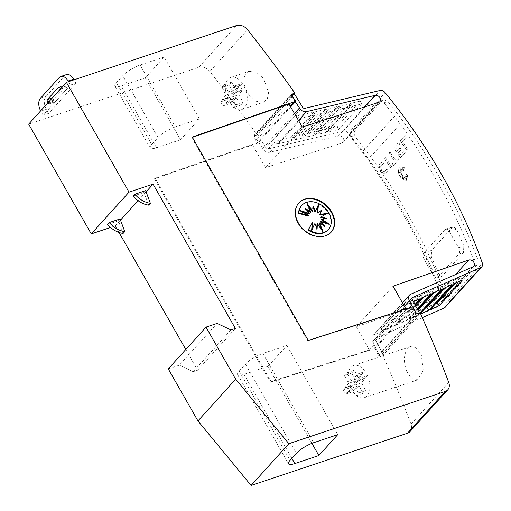 <?xml version="1.0" encoding="UTF-8"?>
<svg xmlns="http://www.w3.org/2000/svg" width="511" height="511" viewBox="0 0 511 511"><rect width="100%" height="100%" fill="white"/><g stroke="black" fill="none" stroke-linecap="round" stroke-linejoin="round"><path stroke-width="0.38" stroke-dasharray="2.56 1.92" d="M445.132 307.315A4.842 3.698 42.1 0 0 445.643 303.719A484.109 369.523 42.1 0 0 405.229 215.719A484.109 369.523 42.1 0 0 348.387 133.205A4.842 3.698 42.1 0 0 343.232 131.116L268.147 148.937A1.935 1.476 42.1 0 1 265.861 147.775A1.935 1.476 42.1 0 1 265.822 147.698L272.638 140.161L272.848 140.563A4.842 3.698 42.1 0 0 272.944 140.736A4.842 3.698 42.1 0 0 278.661 143.655L292.145 140.474L290.765 137.644L313.837 112.126L298.034 115.876A1.935 1.476 -137.9 0 1 295.748 114.713A1.935 1.476 -137.9 0 1 295.709 114.643L302.525 107.099M294.464 113.499L262.782 148.548A5.806 4.433 42.1 0 0 262.903 148.758A5.806 4.433 42.1 0 0 269.77 152.259L338.327 135.983L364.599 106.92M378.702 102.372L341.993 142.971A4.114 3.136 42.1 0 0 343.213 142.237A4.114 3.136 42.1 0 0 343.303 138.43A4.114 3.136 42.1 0 0 338.327 135.983M472.847 266.87L436.145 307.469A4.114 3.136 42.1 0 0 437.09 306.824A4.114 3.136 42.1 0 0 437.18 303.017A4.114 3.136 42.1 0 0 431.936 300.66L455.627 274.452M436.145 307.469L373.931 334.871A5.806 4.433 42.1 0 0 372.736 335.727A5.806 4.433 42.1 0 0 372.615 341.105A5.806 4.433 42.1 0 0 372.736 341.316L404.38 306.313M414.926 304.537L397.162 324.185L382.828 330.502A1.935 1.476 42.1 0 0 382.426 330.783A1.935 1.476 42.1 0 0 382.388 332.578A1.935 1.476 42.1 0 0 382.426 332.648L405.498 307.13A1.935 1.476 -137.9 0 1 405.459 307.06A1.935 1.476 -137.9 0 1 405.498 305.265A1.935 1.476 -137.9 0 1 405.9 304.978L413.418 301.669M422.31 317.644L376.013 338.039A1.935 1.476 42.1 0 0 375.611 338.327A1.935 1.476 42.1 0 0 375.572 340.115A1.935 1.476 42.1 0 0 375.611 340.185L382.426 332.648L382.19 332.259L405.261 306.741A4.842 3.698 -137.9 0 1 405.153 306.562A4.842 3.698 -137.9 0 1 405.261 302.084A4.842 3.698 -137.9 0 1 406.251 301.369L418.464 295.971L420.234 298.667M407.331 213.394A484.109 369.523 -137.9 0 1 445.828 296.061L447.853 296.923L448.594 296.412L476.91 265.088L477.434 258.457A484.109 369.523 42.1 0 0 439.626 177.668A484.109 369.523 42.1 0 0 387.919 101.523L383.582 99.485L382.758 100.022L354.442 131.346L354.289 135.587A484.109 369.523 -137.9 0 1 407.331 213.394M313.837 112.126L315.217 114.956L301.733 118.137A4.842 3.698 -137.9 0 1 296.016 115.218A4.842 3.698 -137.9 0 1 295.914 115.039L295.709 114.643L272.638 140.161A1.935 1.476 42.1 0 0 272.676 140.231A1.935 1.476 42.1 0 0 274.963 141.4L290.765 137.644M397.162 324.185L395.393 321.489L383.18 326.893A4.842 3.698 42.1 0 0 382.19 327.602A4.842 3.698 42.1 0 0 382.081 332.08A4.842 3.698 42.1 0 0 382.19 332.259M407.81 149.531A484.109 369.523 42.1 0 0 402.342 141.515L406.226 137.216A484.109 369.523 42.1 0 0 404.999 135.447L400.17 140.793A484.109 369.523 -137.9 0 1 406.865 150.573L407.899 149.499A484.109 369.523 42.1 0 0 402.438 141.483L406.322 137.184A484.109 369.523 42.1 0 0 405.089 135.415L400.26 140.761A484.109 369.523 -137.9 0 1 406.96 150.541L407.899 149.499M400.362 176.883L401.774 174.526L399.972 174.079L401.454 173.587L398.893 172.13L401.25 172.258L399.909 170.553L401.608 171.37L399.966 168.253L401.953 170.757L401.518 168.886L402.783 170.559L402.725 167.557L403.792 171L404.156 167.474L400.707 166.771L398.925 168.394L398.344 170.636L398.548 173.28L400.209 177.323L406.104 180.734L408.244 173.893L405.581 173.804L408.104 175.567L405.549 174.922A484.109 369.523 -137.9 0 1 406.769 176.857L405.121 175.707L406.909 179.233L404.68 176.193L405.159 178.824L404.029 176.602L403.779 179.789L403.134 176.212L402.406 177.611L402.374 175.477L400.362 176.883L401.863 174.494L400.068 174.047L401.55 173.555L398.989 172.098L401.346 172.226L400.004 170.527L401.697 171.338L400.056 168.221L402.042 170.731L401.614 168.854L402.879 170.533L402.815 167.525L403.888 170.968L404.246 167.442L400.796 166.739L399.014 168.362L398.439 170.604L399.034 174.66L400.298 177.291L406.2 180.702L408.34 173.861L405.677 173.772L408.193 175.535L405.638 174.89A484.109 369.523 -137.9 0 1 406.858 176.832L405.217 175.675L406.999 179.201L404.776 176.161L405.249 178.793L404.118 176.57L403.875 179.763L403.224 176.186L402.502 177.579L402.47 175.445L400.452 176.857M379.079 165.417L380.516 171.581L385.403 174.142L388.366 169.965L386.865 168.886L384.336 172.188L381.462 170.54L380.567 166.682L381.468 164.938L383.493 163.961L382.854 161.91L380.241 163.169L379.079 165.417L380.612 171.549L385.492 174.11L388.456 169.939L386.955 168.854L384.432 172.162L381.557 170.508L380.663 166.65L381.564 164.906L383.589 163.929L382.943 161.878L380.331 163.143L379.175 165.385M391.873 167.161A484.109 369.523 42.1 0 0 385.173 157.375L384.227 158.423A484.109 369.523 -137.9 0 1 390.928 168.202L391.963 167.129A484.109 369.523 42.1 0 0 385.268 157.343L384.323 158.391A484.109 369.523 -137.9 0 1 391.017 168.176L391.963 167.129M389.931 152.118L388.986 153.159A484.109 369.523 -137.9 0 1 394.486 161.163L392.263 163.622A484.109 369.523 -137.9 0 1 393.457 165.404L398.74 159.56A484.109 369.523 42.1 0 0 397.545 157.784L395.431 160.122A484.109 369.523 42.1 0 0 389.931 152.118L389.075 153.128A484.109 369.523 -137.9 0 1 394.581 161.137L392.359 163.597A484.109 369.523 -137.9 0 1 393.553 165.372L398.836 159.528A484.109 369.523 42.1 0 0 397.635 157.752L395.52 160.09A484.109 369.523 42.1 0 0 390.021 152.086M401.186 149.78A484.109 369.523 42.1 0 0 399.972 148.005L397.341 150.917A484.109 369.523 42.1 0 0 395.827 148.72L399.723 144.409A484.109 369.523 42.1 0 0 398.491 142.646L393.649 147.998A484.109 369.523 -137.9 0 1 400.349 157.784L405.191 152.425A484.109 369.523 42.1 0 0 403.997 150.649L400.094 154.961A484.109 369.523 42.1 0 0 398.554 152.687L401.282 149.749A484.109 369.523 42.1 0 0 400.068 147.973L397.437 150.886A484.109 369.523 42.1 0 0 395.916 148.688L399.819 144.377A484.109 369.523 42.1 0 0 398.586 142.614L393.745 147.966A484.109 369.523 -137.9 0 1 400.439 157.752L405.28 152.393A484.109 369.523 42.1 0 0 404.086 150.617L400.19 154.929A484.109 369.523 42.1 0 0 398.65 152.661L401.282 149.749M350.52 137.133C349.709 135.23 349.722 133.729 350.565 132.643L378.881 101.319L379.705 100.782L384.042 102.82A484.109 369.523 -137.9 0 1 435.749 178.965A484.109 369.523 -137.9 0 1 473.556 259.754C474.393 262.482 474.221 264.692 473.033 266.384L444.717 297.709L443.97 298.22L441.945 297.357A484.109 369.523 42.1 0 0 403.447 214.69A484.109 369.523 42.1 0 0 367.882 159.726L400.126 124.058A484.109 369.523 42.1 0 0 394.383 116.297L362.133 151.965A484.109 369.523 42.1 0 0 350.412 136.878L354.289 135.587M343.162 390.078A16.946 10.054 -108.5 0 0 344.248 392.193A16.946 10.054 -108.5 0 0 345.481 394.141L352.871 391.675A16.946 10.054 -108.5 0 0 364.343 397.673A16.946 10.054 -108.5 0 0 367.403 375.598L360.012 378.07A16.946 10.054 -108.5 0 0 358.926 375.949A16.946 10.054 -108.5 0 0 357.694 374.001L365.084 371.529L358.633 377.999L354.244 370.303A112.529 66.775 -108.5 0 0 351.728 373.087L356.116 380.784L350.552 387.606L343.162 390.078L344.982 388.06L344.753 387.651L352.143 385.179M406.679 371.337L411.649 378.517L417.461 379.935L423.274 370.481L421.364 355.1L416.324 347.946L410.397 346.567L407.733 348.374C403.677 354.232 403.326 361.884 406.679 371.337M220.503 101.906A16.946 10.054 -108.5 0 0 221.589 104.027A16.946 10.054 -108.5 0 0 222.822 105.975L230.218 103.503A16.946 10.054 -108.5 0 0 241.69 109.507A16.946 10.054 -108.5 0 0 244.75 87.432L237.353 89.904A16.946 10.054 -108.5 0 0 236.274 87.783A16.946 10.054 -108.5 0 0 235.034 85.835L242.425 83.363L235.98 89.834L231.585 82.137A112.529 66.775 -108.5 0 0 229.069 84.922L233.463 92.619L227.893 99.441L220.503 101.906L222.323 99.894L222.1 99.485L229.49 97.013M248.985 94.874L256.215 101.293L263.44 102.238L267.253 99.019L268.709 92.976L263.67 78.63L256.369 72.236L249.036 71.323L246.174 73.201C242.355 78.981 243.293 86.206 248.985 94.874M331.032 232.301A21.788 16.627 -137.9 0 1 330.847 232.511A21.788 16.627 -137.9 0 1 298.06 223.454A21.788 16.627 -137.9 0 1 298.526 203.289A21.788 16.627 -137.9 0 1 298.711 203.091M301.401 205.863A17.942 13.695 -137.9 0 1 328.401 213.317A17.942 13.695 -137.9 0 1 328.017 229.924M320.697 217.277L326.618 213.809M327.225 213.713L327.64 213.247M321.119 219.704L326.388 219.021L325.45 218.734M326.388 219.021L326.81 218.555M320.557 221.851L329.11 224.674L327.046 223.39M329.11 224.674L329.531 224.208M319.107 223.396L324.364 226.807L323.239 225.345M324.364 226.807L324.785 226.347M316.992 224.105L322.562 231.662L321.566 229.279M322.562 231.662L322.978 231.196M314.521 223.869L316.686 229.375L316.763 228.04M316.686 229.375L317.101 228.909M312.087 222.719L311.41 230.582L311.876 229.58M311.41 230.582L311.831 230.122M317.957 205.741L318.423 204.739M318.002 205.205L314.891 211.918M313.071 207.281L312.732 206.412L313.147 205.946M312.732 206.412L312.425 211.682M308.267 206.042L306.856 204.125L307.271 203.659M306.856 204.125L310.305 212.384M306.594 209.983L305.048 208.973L305.469 208.514M305.048 208.973L308.855 213.937M302.787 211.931L300.302 211.113L300.724 210.647M300.302 211.113L308.299 216.083M70.403 85.081L43.135 115.243L48.679 113.391L75.947 83.229L70.403 85.081L68.461 81.683M43.135 115.243L40.816 111.181A9.683 5.749 71.5 0 1 40.644 110.868M60.566 88.831L60.624 88.933A1.935 1.15 71.5 0 1 60.713 91.488L49.81 103.554A1.935 1.15 71.5 0 1 49.497 103.765A1.935 1.15 71.5 0 1 48.04 102.858L47.983 102.749M75.947 83.229L74.006 79.831M55.354 101.702L66.258 89.636A1.935 1.15 -108.5 0 0 66.168 87.081L65.708 86.27A1.935 1.15 -108.5 0 0 64.252 85.363A1.935 1.15 -108.5 0 0 63.939 85.573L53.035 97.633A1.935 1.15 -108.5 0 0 53.125 100.188L53.585 101.006A1.935 1.15 -108.5 0 0 55.041 101.913A1.935 1.15 -108.5 0 0 55.354 101.702L49.81 103.554M66.366 74.625A9.683 5.749 -108.5 0 0 64.795 75.673L45.92 96.553A9.683 5.749 -108.5 0 0 46.36 109.328L48.679 113.391M145.629 190.641L143.949 192.5L148.695 205.135M143.949 192.5L133.218 196.083M120.04 218.951L118.36 220.803L123.106 233.444M118.36 220.803L107.629 224.386M110.58 227.452L115.288 225.881L120.481 220.132M138.072 200.682L146.069 191.829M164.133 57.015L140.123 65.038A14.525 3.711 150.3 0 0 122.742 75.698L116.451 82.661A14.525 3.711 150.3 0 0 114.924 86.148A14.525 3.711 150.3 0 0 121.248 85.918L145.258 77.896L164.133 57.015L199.405 118.852L175.394 126.875L140.123 65.038M145.258 77.896L180.53 139.733L156.519 147.756A14.525 3.711 -29.7 0 1 150.196 147.992A14.525 3.711 -29.7 0 1 151.722 144.498L158.014 137.536A14.525 3.711 -29.7 0 1 175.394 126.875M180.53 139.733L199.405 118.852M267.981 366.33L243.958 374.359A14.525 3.711 150.3 0 1 237.634 374.595A14.525 3.711 150.3 0 1 239.161 371.101L245.452 364.139A14.525 3.711 150.3 0 1 262.833 353.478L286.856 345.449L267.981 366.33L311.902 443.337M286.856 345.449L337.733 434.65M222.822 105.975L224.642 103.963L232.032 101.491L232.275 101.893L236.242 97.499L240.636 105.196A112.529 66.775 -108.5 0 0 243.153 102.417L238.765 94.714L244.75 87.432M230.218 103.503L232.032 101.491M243.153 102.417L235.763 104.883A112.529 66.775 71.5 0 1 233.246 107.668L228.851 99.964L224.878 104.359L224.642 103.963M224.878 104.359L232.275 101.893M228.851 99.964L236.242 97.499M233.246 107.668L240.636 105.196M235.763 104.883L231.368 97.186L238.765 94.714M242.514 89.904L235.124 92.37L235.347 92.785L231.368 97.186M235.347 92.785L242.738 90.313M235.124 92.37L237.353 89.904M233.463 92.619L226.073 95.091L221.678 87.387L229.069 84.922M226.073 95.091L222.1 99.485M222.323 99.894L229.714 97.429M239.959 85.433L232.562 87.898L232.799 88.301L235.034 85.835M232.799 88.301L240.196 85.835M232.562 87.898L228.583 92.299L235.98 89.834M228.583 92.299L224.195 84.602L231.585 82.137M221.678 87.387A112.529 66.775 71.5 0 1 224.195 84.602M242.425 83.363A16.946 10.054 -108.5 0 0 230.953 77.365A16.946 10.054 -108.5 0 0 227.893 99.441M345.481 394.141L347.301 392.129L354.691 389.657L354.928 390.059L358.901 385.664L363.295 393.368A112.529 66.775 -108.5 0 0 365.812 390.583L361.418 382.886L367.403 375.598M352.871 391.675L354.691 389.657M365.812 390.583L358.415 393.048A112.529 66.775 71.5 0 1 355.899 395.833L351.511 388.136L347.537 392.531L347.301 392.129M347.537 392.531L354.928 390.059M351.511 388.136L358.901 385.664M355.899 395.833L363.295 393.368M358.415 393.048L354.027 385.351L361.418 382.886M365.173 378.07L357.777 380.542L358.007 380.951L354.027 385.351M358.007 380.951L365.397 378.485M357.777 380.542L360.012 378.07M356.116 380.784L348.726 383.256L344.337 375.553L351.728 373.087M348.726 383.256L344.753 387.651M344.982 388.06L352.373 385.594M362.612 373.598L355.222 376.07L355.458 376.473L357.694 374.001M355.458 376.473L362.848 374.001M355.222 376.07L351.242 380.471L358.633 377.999M351.242 380.471L346.854 372.775L354.244 370.303M344.337 375.553A112.529 66.775 71.5 0 1 346.854 372.775M365.084 371.529A16.946 10.054 -108.5 0 0 353.612 365.531A16.946 10.054 -108.5 0 0 350.552 387.606M362.133 151.965L362.229 151.933A484.109 369.523 -137.9 0 1 367.971 159.7L400.222 124.026A484.109 369.523 42.1 0 0 394.473 116.265L362.229 151.933M441.945 297.357L445.828 296.061M372.736 341.316L375.757 347.825L412.466 307.226L412.32 306.907M423.913 252.932A4.842 2.874 -108.5 0 0 424.13 259.32L433.411 275.582A4.842 2.874 -108.5 0 0 437.039 277.856A4.842 2.874 -108.5 0 0 437.825 277.332L458.795 254.127A4.842 2.874 -108.5 0 0 458.578 247.746L449.303 231.483A4.842 2.874 -108.5 0 0 445.669 229.209A4.842 2.874 -108.5 0 0 444.883 229.733L423.913 252.932L431.552 250.384L431.373 256.905A484.109 369.523 -137.9 0 1 438.668 273.826L441.734 276.285L442.488 275.774L463.464 252.568L463.835 245.989A484.109 369.523 42.1 0 0 456.54 229.062L453.295 226.66L452.529 227.184L431.552 250.384M421.901 297.932A1.45 1.111 42.1 0 0 421.977 296.725L421.077 294.809L428.965 291.321L430.754 294.029M432.395 293.308L432.395 293.308A1.45 1.111 42.1 0 0 432.485 292.081L431.584 290.159L439.479 286.671L441.268 289.398M442.896 288.651L442.858 288.702A1.45 1.111 42.1 0 0 442.896 288.651A1.45 1.111 42.1 0 0 442.992 287.425L442.092 285.515L449.987 282.021L451.788 284.768M453.289 284.103A1.45 1.111 42.1 0 0 453.404 284.001A1.45 1.111 42.1 0 0 453.493 282.775L452.599 280.865L460.494 277.371L462.308 280.13M360.198 101.121L350.259 103.478L327.187 129.002L337.132 126.639L360.198 101.121L361.609 104.014L352.897 106.071L351.677 104.27A1.45 1.111 42.1 0 0 350.259 103.478M348.611 103.874L338.761 106.211L315.689 131.729L325.539 129.392L348.611 103.874L350.009 106.748L341.303 108.805L340.077 106.997A1.45 1.111 42.1 0 0 338.761 106.211M337.017 106.627L327.232 108.945L304.166 134.47L313.946 132.145L337.017 106.627L338.41 109.488L329.704 111.539L328.477 109.724A1.45 1.111 42.1 0 0 327.232 108.945M325.424 109.373L315.67 111.692L292.599 137.21L302.352 134.898L325.424 109.373L326.81 112.222L318.104 114.272L316.877 112.465A1.45 1.111 42.1 0 0 315.67 111.692M412.32 299.587L405.498 307.13L405.261 306.741M302.352 134.898L303.738 137.74L295.032 139.797L293.806 137.989A1.45 1.111 42.1 0 0 292.599 137.21M313.946 132.145L315.338 135.006L306.632 137.057L305.406 135.249A1.45 1.111 42.1 0 0 304.166 134.47M325.539 129.392L326.944 132.272L318.232 134.323L317.005 132.521A1.45 1.111 42.1 0 0 315.689 131.729M337.132 126.639L338.538 129.539L329.825 131.589L328.605 129.788A1.45 1.111 42.1 0 0 327.187 129.002M435.589 303.7L429.527 306.383L430.422 308.293L453.493 282.775M430.428 309.398A1.45 1.111 42.1 0 0 430.422 308.293M420.63 313.85L419.78 314.22A1.45 1.111 42.1 0 0 419.825 314.176A1.45 1.111 42.1 0 0 419.921 312.949L442.992 287.425M425.095 308.344L419.02 311.033L419.921 312.949M420.068 312.853L418.202 314.917L409.324 318.832A1.45 1.111 42.1 0 0 409.324 318.826A1.45 1.111 42.1 0 0 409.413 317.606L432.485 292.081M418.202 314.917L416.408 312.189L408.513 315.683L409.413 317.606M417.263 308.957L407.682 319.554L398.829 323.45A1.45 1.111 42.1 0 0 398.906 322.243L421.977 296.725M407.682 319.554L405.9 316.839L398.005 320.333L398.906 322.243M395.393 321.489L418.464 295.971M398.829 323.45L415.296 305.233M398.005 320.333L421.077 294.809M405.9 316.839L415.699 306M423.715 297.134L428.965 291.321M409.324 318.832L417.628 309.647L409.324 318.826M408.513 315.683L431.584 290.159M416.408 312.189L418.024 310.401M434.19 292.516L439.479 286.671M419.02 311.033L442.092 285.515M444.672 287.904L449.987 282.021M429.527 306.383L452.599 280.865M455.148 283.286L460.494 277.371M338.538 129.539L361.609 104.014M329.825 131.589L352.897 106.071M326.944 132.272L350.009 106.748M318.232 134.323L341.303 108.805M315.338 135.006L338.41 109.488M306.632 137.057L329.704 111.539M303.738 137.74L326.81 112.222M295.032 139.797L318.104 114.272M292.145 140.474L315.217 114.956M416.318 313.99L378.568 355.752L375.183 348.464L375.757 347.825L378.951 354.698L382.624 353.471L419.173 313.039M382.624 353.471L375.611 340.185M416.273 313.888L415.654 314.093L412.466 307.226L412.933 306.702M378.951 354.698L415.654 314.093M431.936 300.66L356.371 326.765L393.08 286.166M405.881 308.995L406.06 309.308L307.769 341.022L191.734 137.593L192.379 137.37M356.371 326.765L369.357 349.907L406.06 309.308M341.993 142.971L265.599 167.621L302.301 127.022M265.599 167.621L252.249 144.6L155.031 178.192L271.06 381.621L369.357 349.907M288.958 104.001L252.249 144.6M295.301 101.817L290.893 95.365L291.564 95.135M262.782 148.548L254.184 135.964L290.893 95.365M254.184 135.964L257.857 134.738L294.566 94.139M265.822 147.698L257.857 134.738M307.769 341.022L308.242 340.498M375.183 348.464L270.485 382.26L271.06 381.621M191.734 137.593L192.206 137.069M378.568 355.752L382.26 354.519L420.016 312.758M382.26 354.519L382.841 355.535L420.598 313.773M410.026 431.584A9.683 7.39 42.1 0 0 410.972 424.2A1113.45 849.895 42.1 0 0 382.841 355.535M185.793 349.486L197.616 370.213L193.177 371.695L179.348 365.18L217.098 323.418M179.348 365.18L168.26 368.885M193.177 371.695L230.934 329.934M197.616 370.213L235.367 328.452M115.288 225.881L119.037 232.454M294.208 92.197L256.458 133.959A1113.45 849.895 42.1 0 0 209.791 71.483A9.683 7.39 42.1 0 0 198.766 67.311L28.654 124.128M256.458 133.959L257.033 134.974L293.691 94.426M257.033 134.974L253.341 136.207L291.091 94.446M155.031 178.192L154.45 178.831L258.004 143.074L290.663 106.946M258.004 143.074L253.341 136.207M154.45 178.831L270.485 382.26M269.77 152.259L298.507 120.468M376.013 338.039L382.828 330.502M445.643 303.719L482.346 263.114M405.9 304.978L412.07 298.149M278.661 143.655L301.733 118.137M60.713 91.488L66.258 89.636M60.624 88.933L66.168 87.081M60.164 88.122L65.708 86.27M59.084 87.189L63.939 85.573M52.416 97.844L53.035 97.633M49.075 101.542L53.125 100.188M48.04 102.858L53.585 101.006M40.375 98.406L45.92 96.553M59.25 77.525L64.795 75.673M40.816 111.181L46.36 109.328M158.014 137.536L122.742 75.698M151.722 144.498L116.451 82.661M156.519 147.756L121.248 85.918M243.958 374.359L291.838 458.31M239.161 371.101L290.037 460.302M245.452 364.139L296.329 453.34M262.833 353.478L313.709 442.679M458.795 254.127L463.464 252.568M437.825 277.332L442.488 275.774M458.578 247.746L463.835 245.989M449.303 231.483L456.54 229.062M444.883 229.733L452.529 227.184M424.13 259.32L431.373 256.905M433.411 275.582L438.668 273.826M272.848 140.563L295.914 115.039M383.18 326.893L406.251 301.369M328.605 129.788L351.677 104.27M317.005 132.521L340.077 106.997M305.406 135.249L328.477 109.724M293.806 137.989L316.877 112.465M268.147 148.937L274.963 141.4M298.034 115.876L304.85 108.338M343.232 131.116L379.935 90.511M444.717 297.709L448.594 296.412M473.033 266.384L476.91 265.088M473.556 259.754L477.434 258.457M384.042 102.82L387.919 101.523M378.881 101.319L382.758 100.022M350.565 132.643L354.442 131.346M348.387 133.205L385.09 92.606M373.931 334.871L410.633 294.272M373.643 348.975L411.4 307.213M410.972 424.2L448.728 382.439M198.766 67.311L236.523 25.55M209.791 71.483L247.541 29.721M256.49 143.578L290.248 106.231M375.611 338.327L382.426 330.783M405.498 305.265L412.32 297.721M364.343 397.673L417.461 379.935M241.69 109.507L263.44 102.245M330.847 232.511L331.217 232.103M298.526 203.289L298.897 202.886M58.708 87.215L64.252 85.363M49.497 103.765L55.041 101.913M150.196 147.992L114.924 86.148M237.634 374.595L288.511 463.79M230.953 77.365L249.036 71.323M353.612 365.531L410.397 346.567M445.669 229.209L453.295 226.66M437.039 277.856L441.734 276.285M382.19 327.602L405.261 302.084M379.705 100.782L383.582 99.485M443.97 298.22L447.853 296.923M372.736 335.727L402.444 302.87M437.09 306.824L473.799 266.218M343.213 142.237L379.916 101.638"/><path stroke-width="0.77" d="M291.564 95.135L294.566 94.139L302.525 107.099A1.935 1.476 42.1 0 0 302.563 107.169A1.935 1.476 42.1 0 0 304.85 108.338L379.935 90.511A4.842 3.698 -137.9 0 1 385.09 92.606A484.109 369.523 -137.9 0 1 441.932 175.113A484.109 369.523 -137.9 0 1 482.346 263.114A4.842 3.698 -137.9 0 1 481.841 266.716A4.842 3.698 -137.9 0 1 480.845 267.432L412.716 297.44A1.935 1.476 42.1 0 0 412.32 297.721A1.935 1.476 42.1 0 0 412.275 299.516A1.935 1.476 42.1 0 0 412.32 299.587L419.327 312.866L416.273 313.888M364.599 106.92L375.036 95.378L306.472 111.654A5.806 4.433 -137.9 0 1 299.606 108.16A5.806 4.433 -137.9 0 1 299.491 107.942L295.301 101.817M192.379 137.37L288.958 104.001L302.301 127.022L378.702 102.372A4.114 3.136 42.1 0 0 379.916 101.638A4.114 3.136 42.1 0 0 380.005 97.831A4.114 3.136 42.1 0 0 375.036 95.378M455.627 274.452L468.644 260.061L393.08 286.166L405.881 308.995M404.38 306.313L409.445 300.717A5.806 4.433 -137.9 0 1 409.317 300.506A5.806 4.433 -137.9 0 1 409.445 295.128A5.806 4.433 -137.9 0 1 410.633 294.272L472.847 266.87A4.114 3.136 42.1 0 0 473.799 266.218A4.114 3.136 42.1 0 0 473.882 262.418A4.114 3.136 42.1 0 0 468.644 260.061M298.711 203.091A21.788 16.627 -137.9 0 1 331.32 212.346A21.788 16.627 -137.9 0 1 331.032 232.301M331.69 211.937A21.788 16.627 -137.9 0 1 331.217 232.103A21.788 16.627 -137.9 0 1 298.424 223.052A21.788 16.627 -137.9 0 1 298.897 202.886A21.788 16.627 -137.9 0 1 331.69 211.937M328.822 212.857A17.942 13.695 -137.9 0 1 328.432 229.458A17.942 13.695 -137.9 0 1 308.516 229.605L312.502 222.259L311.831 230.122L314.942 223.403L317.101 228.909L317.408 223.646L322.978 231.196L319.528 222.937L324.785 226.347L320.978 221.391L329.531 224.208L321.534 219.238L326.81 218.555L321.119 216.817L327.64 213.247L319.79 214.486L321.987 210.11L317.746 212.602L318.423 204.739L315.313 211.452L313.147 205.946L312.847 211.215L307.271 203.659L310.726 211.924L305.469 208.514L309.276 213.47L300.724 210.647L308.714 215.616L298.967 212.863A17.942 13.695 -137.9 0 1 301.816 205.396A17.942 13.695 -137.9 0 1 328.822 212.857M328.432 229.458L328.017 229.924A17.942 13.695 -137.9 0 1 308.095 230.065L308.516 229.605M326.618 213.809L319.369 214.946L319.79 214.486M325.45 218.734L320.697 217.277L321.119 216.817M327.046 223.39L321.119 219.704L321.534 219.238M323.239 225.345L320.557 221.851L320.978 221.391M321.566 229.279L319.107 223.396L319.528 222.937M316.763 228.04L316.992 224.105L317.408 223.646M311.876 229.58L314.942 223.403M308.095 230.065L312.502 222.259M319.369 214.946L321.987 210.11M321.572 210.57L317.746 212.602M317.331 213.068L317.957 205.741M313.071 207.281L314.891 211.918L315.313 211.452M308.267 206.042L312.425 211.682L312.847 211.215M306.594 209.983L310.305 212.384L310.726 211.924M302.787 211.931L308.855 213.937L309.276 213.47M298.967 212.863L298.545 213.323L308.299 216.083L308.714 215.616M298.545 213.323A17.942 13.695 -137.9 0 1 301.401 205.863L301.816 205.396M40.644 110.868A9.683 5.749 71.5 0 1 40.375 98.406L59.25 77.525A9.683 5.749 71.5 0 1 60.822 76.478A9.683 5.749 71.5 0 1 68.084 81.019L68.461 81.683M47.983 102.749L47.58 102.04A1.935 1.15 71.5 0 1 47.491 99.485L58.395 87.426A1.935 1.15 71.5 0 1 58.708 87.215A1.935 1.15 71.5 0 1 60.164 88.122L60.566 88.831M74.006 79.831L73.629 79.167A9.683 5.749 -108.5 0 0 66.366 74.625L60.822 76.478M145.629 190.641L150.368 203.282A20.44 15.605 -137.9 0 1 134.898 194.231L145.629 190.641M134.898 194.231L133.218 196.083A20.44 15.605 42.1 0 0 148.695 205.135L150.368 203.282M120.04 218.951L124.78 231.585A20.44 15.605 -137.9 0 1 109.309 222.534L120.04 218.951M109.309 222.534L107.629 224.386A20.44 15.605 42.1 0 0 123.106 233.444L124.78 231.585M153.044 184.12L129.021 192.142L66.404 82.367L236.523 25.55A9.683 7.39 -137.9 0 1 247.541 29.721A1113.45 849.895 -137.9 0 1 294.208 92.197L294.79 93.213L291.091 94.446L295.754 101.312L192.206 137.069L308.242 340.498L412.933 306.702L416.318 313.99L420.016 312.758L420.598 313.773A1113.45 849.895 -137.9 0 1 448.728 382.439A9.683 7.39 -137.9 0 1 447.777 389.823A9.683 7.39 -137.9 0 1 445.234 391.458L288.862 443.689L235.692 379.162L206.01 327.123L217.098 323.418L230.934 329.934L235.367 328.452L153.044 184.12L146.069 191.829M66.404 82.367L28.654 124.128L91.265 233.904L129.021 192.142M91.265 233.904L110.58 227.452M120.481 220.132L138.072 200.682M318.858 455.531L294.834 463.56A14.525 3.711 -29.7 0 1 288.511 463.79A14.525 3.711 -29.7 0 1 290.037 460.302L296.329 453.34A14.525 3.711 -29.7 0 1 313.709 442.679L337.733 434.65L318.858 455.531L311.902 443.337M412.32 306.907L409.445 300.717M415.296 305.233L421.901 297.932L430.754 294.029L417.263 308.957M432.395 293.308L417.628 309.647L432.395 293.308L441.268 289.398L420.068 312.853M442.858 288.702L420.438 313.499L442.852 288.702L451.788 284.768L428.716 310.286L420.63 313.85M430.217 309.628L453.289 284.103L462.308 280.13L439.236 305.655L430.217 309.628A1.45 1.111 42.1 0 0 430.332 309.519A1.45 1.111 42.1 0 0 430.428 309.398M413.418 301.669L420.234 298.667L414.926 304.537M439.236 305.655L437.422 302.895L435.589 303.7M428.716 310.286L426.915 307.539L425.095 308.344M415.699 306L423.715 297.134M418.024 310.401L434.19 292.516M426.915 307.539L444.672 287.904M437.422 302.895L455.148 283.286M422.31 317.644L444.142 308.031A4.842 3.698 42.1 0 0 445.132 307.315L481.841 266.716M294.464 113.499L299.491 107.942M206.01 327.123L168.26 368.885L197.942 420.923L251.105 485.45L407.478 433.219A9.683 7.39 42.1 0 0 410.026 431.584L447.777 389.823M251.105 485.45L288.862 443.689M197.942 420.923L235.692 379.162M119.037 232.454L185.793 349.486M293.691 94.426L294.79 93.213M290.663 106.946L295.754 101.312M298.507 120.468L306.472 111.654M412.07 298.149L412.716 297.44M68.084 81.019L73.629 79.167M58.395 87.426L59.084 87.189M47.491 99.485L52.416 97.844M47.58 102.04L49.075 101.542M291.838 458.31L294.834 463.56M444.142 308.031L480.845 267.432M407.478 433.219L445.234 391.458M290.248 106.231L294.24 101.817M430.332 309.519L453.321 284.09M402.444 302.87L409.445 295.128"/></g></svg>
